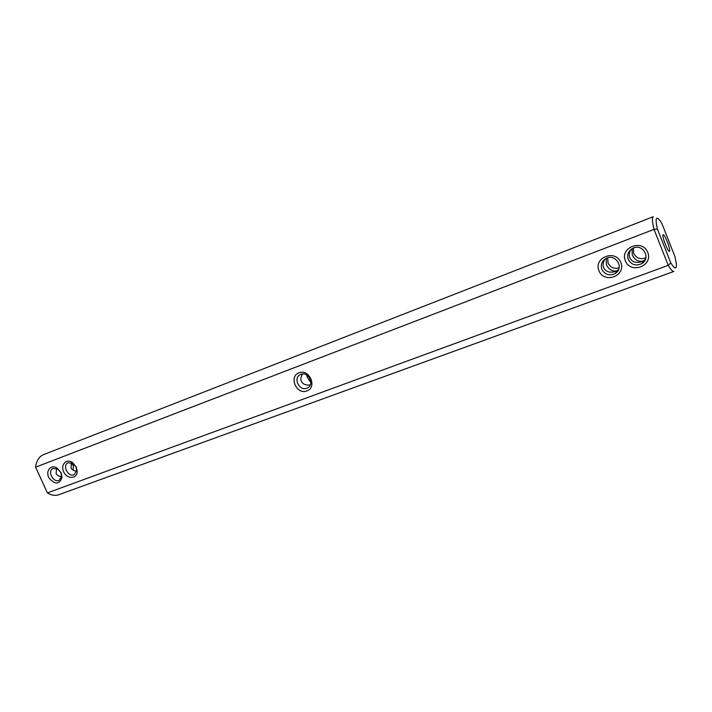 <?xml version="1.0" encoding="UTF-8"?>
<svg xmlns="http://www.w3.org/2000/svg" width="712" height="712" viewBox="0 0 712 712"><rect width="100%" height="100%" fill="white"/><g stroke="black" fill="none" stroke-linecap="round" stroke-linejoin="round"><path stroke-width="1.07" d="M299.04 372.821C309.364 368.371 317.588 387.479 306.854 390.924C296.584 395.222 288.422 376.381 299.04 372.821M300.873 374.334C308.323 371.077 314.927 384.453 307.593 387.907L306.872 388.227C299.378 391.422 292.855 378.019 300.259 374.61L300.873 374.334M657.363 228.944L654.017 229.371L35.6 467.179L47.392 492.9L668.23 265.336L654.017 229.371C652.156 221.69 651.916 217.463 653.296 216.688L43.583 454.603C39.062 456.543 36.401 460.735 35.6 467.179L47.392 492.9C51.353 495.356 55.127 495.97 58.704 494.742L673.908 271.423C672.751 271.753 670.855 269.723 668.23 265.336L670.802 262.959L657.363 228.944C655.022 218.166 655.992 215.514 660.264 221.005L661.955 223.666L674.967 256.649L676.293 263.582C676.756 269.634 674.923 269.43 670.802 262.959M598.943 270.738C593.399 257.433 615.506 248.942 620.855 262.505C626.302 276.007 604.132 284.141 598.943 270.738M625.332 260.823C619.752 247.358 642.384 238.662 647.769 252.404C653.251 266.074 630.547 274.405 625.332 260.823M76.273 467.001L77.207 471.593C77.029 478.962 67.56 479.461 63.946 472.368C60.057 465.417 65.967 458.217 72.277 462.346L76.273 467.001M61.107 472.688L62.042 477.449C59.301 484.658 54.958 484.827 49.003 477.957C45.203 471.157 50.801 464.073 56.996 467.971L61.107 472.688M310.307 384.88C305.902 385.503 302.903 384.302 301.318 381.267C300.402 378.926 300.873 376.488 302.725 373.942M601.88 269.35C600.483 264.9 601.756 261.34 605.716 258.67C615.382 252.653 625.02 268.175 614.999 273.613C609.258 276.096 604.88 274.672 601.88 269.35M628.278 259.426C626.88 254.949 628.189 251.345 632.212 248.613C642.073 242.418 651.934 258.047 641.717 263.671C635.816 266.261 631.339 264.846 628.278 259.426M75.988 466.885L76.709 470.418L74.288 474.601C68.503 477.877 61.891 465.47 67.996 462.8L72.927 463.316L75.988 466.885M60.867 472.563L61.588 476.221L59.221 480.199C53.542 483.412 46.983 471.113 52.991 468.496L57.708 468.95L60.867 472.563M605.075 259.07C603.082 261.954 602.583 264.793 603.589 267.578C605.841 271.833 609.784 273.123 615.408 271.459L616.458 271.014C612.062 271.495 608.698 269.385 606.384 264.686L606.197 258.412M306.48 374.841L307.353 377.413L310.832 382.575M663.077 234.818L663.183 234.738C664.723 233.723 671.265 251.078 669.431 251.336C667.99 252.386 661.653 235.921 663.077 234.818M618.247 270.266L616.458 271.014L618.479 269.821M645.108 260.085L642.696 261.242L645.375 259.551M631.09 249.378C629.23 252.217 628.803 255.003 629.782 257.726C632.042 262.034 636.003 263.36 641.646 261.687L642.696 261.242C638.077 261.793 634.588 259.693 632.238 254.94L632.096 248.684M76.638 471.104C73.852 470.899 71.974 469.831 71.013 467.9L71.529 462.649M61.544 476.657C58.856 476.426 57.049 475.367 56.114 473.498L56.577 468.398M619.137 267.872C614.056 269.127 610.353 267.498 608.021 262.995L607.71 257.824M645.918 257.833C640.417 259.738 636.341 258.225 633.68 253.312L633.404 248.034M71.191 463.307L73.407 465.595L73.194 470.187M307.593 387.907L308.51 387.301M72.927 463.316L72.277 462.346M76.709 470.418L77.207 471.593M57.708 468.95L56.996 467.971M61.588 476.221L62.042 477.449M617.687 270.578L614.999 273.613M644.048 260.761L641.717 263.671M618.603 269.554L618.167 270.035M644.004 260.806L644.894 260.476M617.651 270.622L618.158 270.435M645.695 258.696L644.485 260.209"/></g></svg>
